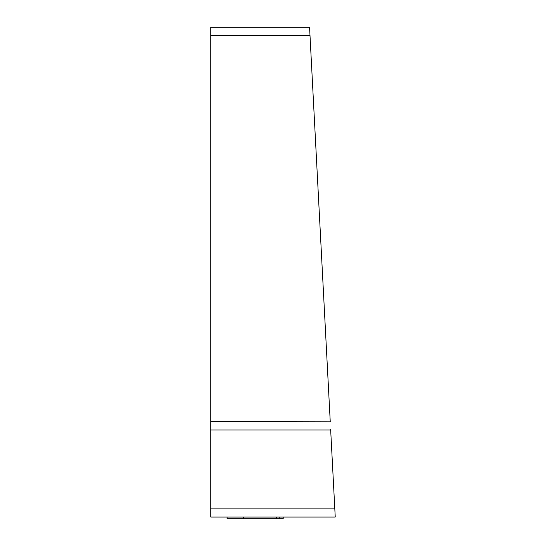 <?xml version="1.0" encoding="UTF-8"?>
<svg xmlns="http://www.w3.org/2000/svg" width="546" height="546" viewBox="0 0 546 546"><rect width="100%" height="100%" fill="white"/><g stroke="black" fill="none" stroke-linecap="round" stroke-linejoin="round"><path stroke-width="0.82" d="M330.658 429.661L335.244 517.069L210.756 517.069L210.756 27.3L309.575 27.3L309.998 35.463L210.756 35.463M210.756 421.498L330.248 421.792L309.998 35.463M276.064 517.069L276.064 518.7L243.407 518.7L243.407 517.069M243.407 518.7L227.081 518.7L227.081 517.069M283.203 517.069L283.203 518.7L279.204 518.7L279.204 517.069M276.064 518.7L279.204 518.7M276.692 518.7L276.692 517.069M330.678 429.955L210.756 429.955M210.756 508.906L334.814 508.906M330.248 421.792L210.756 421.792"/></g></svg>
